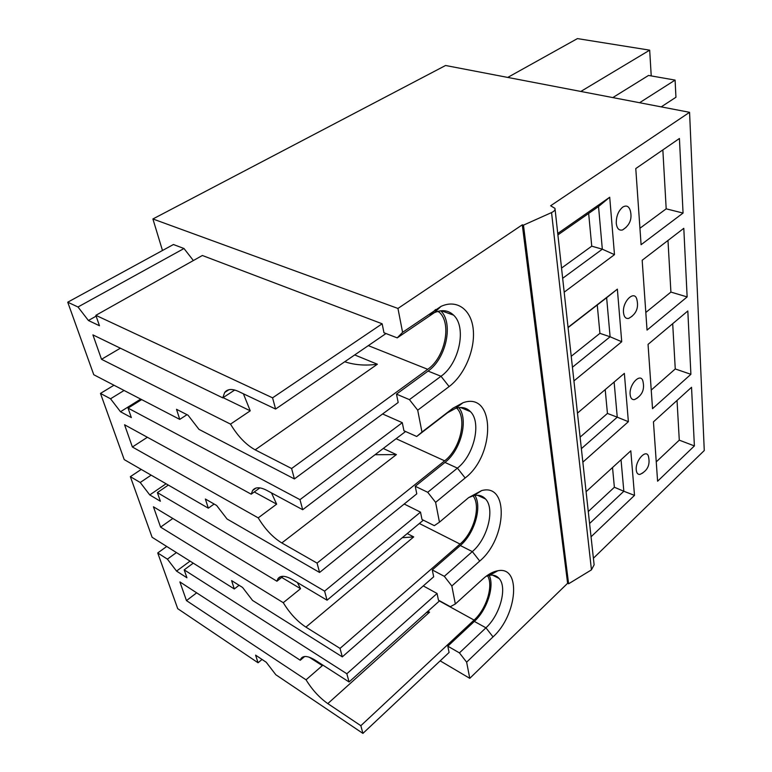 <?xml version="1.0" encoding="UTF-8"?>
<svg xmlns="http://www.w3.org/2000/svg" width="772" height="772" viewBox="0 0 772 772"><rect width="100%" height="100%" fill="white"/><g stroke="black" fill="none" stroke-linecap="round" stroke-linejoin="round"><path stroke-width="1.16" d="M439.586 600.799L349.069 681.966L346.85 673.753L437.068 593.465L423.268 585.919M439.393 600.973L474.085 620.08C486.485 608.944 493.655 585.504 487.576 575.777M474.085 620.08L360.842 725.699L327.801 703.601C319.434 697.734 312.178 689.801 306.05 679.814L186.467 600.606L179.886 581.914L300.269 660.253L300.935 658.699C303.328 655.303 308.153 655.843 315.41 660.311L349.069 681.966M346.85 673.753L184.19 569.861L186.94 577.784L176.556 571.097L167.399 559.14L157.729 552.955L177.724 608.674L258.051 662.772L255.59 655.138L266.253 662.27L275.807 674.728L362.908 733.4L360.842 725.699M362.908 733.4L449.092 652.475L447.808 646.183L474.336 621.412C487.035 609.967 494.717 586.237 489.207 575.362M397.956 308.453L522.297 224.826L523.464 225.154L551.555 212.57C554.209 211.306 555.357 209.916 554.991 208.382L550.629 205.767L689.57 112.316L445.569 65.495L152.904 218.968L397.956 308.453L402.588 332.317L441.024 306.387C457.362 298.841 471.682 310.112 473.304 330.117C475.098 350.044 464.387 375.134 449.121 386.569L417.71 410.183L421.956 432.059L452.923 408.243L462.988 402.743C495.151 391.057 495.846 454.766 465.149 477.984L435.611 502.369L439.451 522.171L468.604 497.641L481.66 490.587C509.202 482.954 506.876 538.557 479.721 561.061L451.842 585.987L455.335 603.993L450.308 606.696L438.438 600.162L437.068 593.465M447.808 646.183L459.437 652.89L466.635 662.164L469.772 678.337L440.165 660.851M455.335 603.993L482.867 578.981C488.049 574.329 493.028 571.589 497.824 570.769C521.554 565.683 517.404 615.033 493.018 636.89L466.635 662.164M459.437 652.89L485.935 627.81L493.018 636.89M152.904 218.968L162.477 250.495M689.57 112.316L704.267 450.539L593.398 558.243M555.068 209.125L594.122 564.805L591.448 569.861L568.607 583.786L567.613 583.294L469.772 678.337M486.042 576.327L489.622 575.285C493.578 574.686 496.743 575.758 499.127 578.498C507.532 587.434 500.102 614.985 485.935 627.81L474.336 621.412M522.297 224.826L567.613 583.294M423.365 520.174L327.048 600.201L324.607 591.13L157.372 492.594L160.373 501.24L149.768 494.929L140.224 482.49L130.352 476.671L152.103 537.273L234.302 588.959L231.619 580.621L242.562 587.444L252.54 600.423L342.305 656.866L433.681 576.8L432.272 569.919L444.315 576.327L451.842 585.987M439.451 522.171L434.318 525.664L422.004 519.488L420.508 512.135L404.19 504.019M405.57 431.509L302.692 509.713L299.98 499.658L128.055 408.108L131.337 417.575L120.5 411.737L110.541 398.786L100.476 393.421L124.215 459.591L208.324 508.179L205.381 499.03L216.614 505.457L227.045 518.996L319.589 572.467L416.783 493.839L415.24 486.283L427.727 492.295L435.611 502.369M421.956 432.059L416.706 436.489L403.939 430.776L402.289 422.68L382.594 413.966M385.99 333.533L275.594 409.054L272.574 397.831L95.853 315.323L99.463 325.745L88.413 320.496L77.991 306.995L67.733 302.199L93.769 374.729L179.76 419.389L176.518 409.305L188.05 415.22L198.983 429.377L294.402 478.93L398.178 402.492L396.48 394.135L409.43 399.635L417.71 410.183M193.367 260.54L183.997 248.516L173.439 244.512L67.733 302.199M402.588 332.317L397.233 337.875L383.973 332.761L382.15 323.786L202.351 255.493L95.853 315.323M468.633 497.612L473.709 495.643C478.582 494.591 482.519 495.701 485.53 499.002C495.219 508.864 487.634 538.759 472.329 551.604L479.721 561.061M444.315 576.327L472.329 551.604L460.305 545.514C474.5 533.684 482.365 506.818 474.886 495.412M432.272 569.919L460.305 545.514M419.36 523.493L460.035 544.057C473.95 532.526 481.188 505.834 473.014 495.827M460.035 544.057L340.027 648.393L305.915 627.115C297.278 621.431 289.732 613.296 283.266 602.691L160.595 527.131L153.435 506.779L276.926 581.219L277.901 578.778C280.439 575.265 285.235 575.516 292.289 579.521L327.048 600.201M342.305 656.866L340.027 648.393M324.607 591.13L420.508 512.135M157.372 492.594L168.335 485.077M149.768 494.929L166.076 483.774M402.251 537.717L413.715 536.907L305.915 627.115M281.712 577.427L300.559 588.698L283.266 602.691M300.559 588.698L297.403 582.561M283.131 576.298L276.926 581.219M234.302 588.959L239.069 585.263M130.352 476.671L141.237 469.424M140.224 482.49L151.138 475.147M639.872 474.433C647.312 470.968 650.236 465.236 648.625 457.227C647.206 447.692 635.124 460.073 636.263 470.032C636.591 473.091 637.797 474.558 639.872 474.433L642.777 472.985M589.586 523.512L623.834 491.262L634.507 495.383L591.043 536.801M588.274 511.546L614.377 487.248L612.524 467.533M586.093 491.696L630.801 450.829L634.507 495.383M614.377 487.248L623.834 491.262L621.035 459.755M677.034 400.446L679.283 440.156L656.248 461.868M657.599 481.217L653.45 421.85L691.538 387.293L694.385 445.927L657.599 481.217M679.283 440.156L694.385 445.927M444.73 310.778L444.942 312.062M648.046 344.389L687.823 310.981L690.901 374.304L652.533 408.678L648.046 344.389M628.678 318.421C636.022 314.3 638.791 308.202 636.996 300.105C635.173 289.124 622.203 301.022 623.506 312.65C624.027 316.974 625.754 318.894 628.678 318.421L632.104 316.25M635.771 168.566L679.428 138.487L683.056 213.062L641.088 244.705L635.771 168.566M557.741 233.472L609.716 197.236L614.483 254.654L564.187 292.173M568.057 327.367L617.359 289.153L621.73 341.735L573.934 380.924M577.466 413.107L624.365 373.378L628.379 421.695L582.85 462.158M622.512 229.959C629.672 225.434 632.307 219.113 630.396 210.988C629.035 206.182 626.459 204.898 622.666 207.157C618.304 210.978 616.172 216.372 616.268 223.359C616.934 228.56 619.019 230.76 622.512 229.959L626.082 227.373M642.169 260.26L683.799 228.319L687.138 296.921L647.042 330.098L642.169 260.26M634.449 399.616C641.879 395.853 644.745 389.947 643.057 381.889C641.445 371.67 628.929 383.838 630.145 394.588C630.56 398.207 631.998 399.877 634.449 399.616L637.643 397.841M439.133 312.071L437.483 311.483M172.831 518.475L160.595 527.131M581.364 448.667L617.253 417.179L628.379 421.695M580.1 437.145L607.439 413.435L605.2 389.609M607.439 413.435L617.253 417.179L614.126 382.043M672.692 323.69L675.259 368.958L651.23 390.082M675.259 368.958L690.901 374.304M254.278 491.957L276.646 504.155L271.483 492.903M147.375 437.27L132.388 447.007L258.215 517.867L276.646 504.155M259.884 487.885L251.209 494.186L124.562 424.764L132.388 447.007M375.038 454.718L396.403 454.592L281.819 542.948C272.912 537.505 265.037 529.148 258.215 517.867M396.084 438.718L444.643 460.826C460.334 448.986 467.456 418.376 456.744 408.127M251.209 494.186L252.589 490.519C255.262 486.929 259.99 486.871 266.774 490.365L302.692 509.713M444.643 460.826L317.06 563.106L281.819 542.948M100.476 393.421L113.966 385.228M110.541 398.786L124.08 390.478M319.589 572.467L317.06 563.106M415.24 486.283L444.942 462.428C460.923 450.288 468.807 419.563 458.857 407.635M299.98 499.658L402.289 422.68M120.5 411.737L140.707 399.105M128.055 408.108L141.652 399.597M208.324 508.179L214.114 504.029M427.727 492.295L457.42 468.122C474.076 455.326 481.757 422.545 470.447 411.64C466.549 407.635 461.579 406.555 455.519 408.407L447.528 412.769L416.706 436.489M572.428 367.231L610.102 336.775L621.73 341.735M571.232 356.288L599.921 333.35L597.258 304.988M599.921 333.35L610.102 336.775L606.638 297.722L568.076 327.608M606.638 297.722L617.359 289.153M667.983 240.459L670.907 292.086L645.817 312.457M670.907 292.086L687.138 296.921M223.079 397.648L250.244 410.82L243.402 393.788M120.374 348.191L101.518 359.298L230.519 424.118L250.244 410.82M234.698 390.034L222.761 397.86L92.92 334.884L101.518 359.298M344.746 361.75C354.695 365.04 365.571 365.86 377.383 364.22L255.175 449.844C245.969 444.749 237.747 436.17 230.519 424.118M368.321 345.624L427.727 369.315C444.952 357.629 452.035 323.642 439.384 312.313M222.761 397.86L224.662 392.504C227.45 388.905 232.054 388.557 238.471 391.452L275.594 409.054M427.727 369.315L291.604 468.517L255.175 449.844M77.991 306.995L183.997 248.516M294.402 478.93L291.604 468.517M507.735 77.422L577.427 38.6L649.677 50.161L651.23 75.917M396.48 394.135L428.055 371.081C446.158 358.748 453.801 323.159 440.754 310.788M272.574 397.831L382.15 323.786M88.413 320.496L96.133 316.153M179.76 419.389L186.998 414.68M409.43 399.635L441.005 376.263C459.301 363.631 466.954 327.222 453.589 315.14C448.387 310.209 441.98 309.379 434.375 312.66L397.233 337.875M562.663 278.296L602.324 249.182L614.483 254.654M561.543 268.087L591.738 246.171L588.66 213.419M591.738 246.171L602.324 249.182L598.532 206.529L557.905 234.91M598.532 206.529L609.716 197.236M662.849 149.903L666.188 208.836L639.94 228.261M666.188 208.836L683.056 213.062M612.804 97.59L648.528 75.444L675.095 80.095L675.944 97.262L661.208 106.874M675.095 80.095L639.592 102.724M649.677 50.161L580.814 91.453M523.464 225.154L568.607 583.786M157.729 552.955L166.723 546.47M167.399 559.14L176.421 552.569M426.462 612.572L429.55 612.186L327.801 703.601M309.244 657.213L322.329 665.638L306.05 679.814M322.329 665.638L321.538 664.248M304.65 656.518L300.269 660.253M196.667 592.838L186.467 600.606M258.051 662.772L262.036 659.452M176.556 571.097L190.037 561.128M184.19 569.861L193.241 563.145M407.249 533.568L413.715 536.907M383.259 448.464L396.403 454.592M447.528 412.769L452.923 408.243M444.942 462.428L457.42 468.122L465.149 477.984M354.705 354.937L377.383 364.22M430.091 315.13L435.611 309.495M428.055 371.081L441.005 376.263L449.121 386.569M551.555 212.57L591.448 569.861M427.92 611.27L429.55 612.186M489.622 575.285L497.824 570.769M473.709 495.643L481.66 490.587M485.53 499.002L477.501 495.248M277.901 578.778L280.545 576.684M499.127 578.498L492.613 575.15M252.589 490.519L255.957 488.078M470.447 411.64L460.508 407.51M224.662 392.504L228.937 389.715M453.589 315.14L441.237 310.74M434.375 312.66L441.024 306.387M455.519 408.407L462.988 402.743M300.935 658.699L303.029 656.904"/></g></svg>
